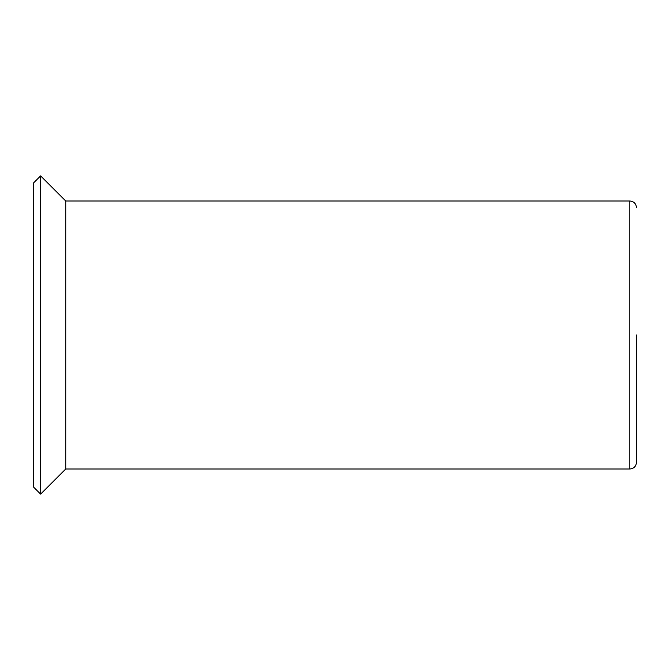 <?xml version="1.0" encoding="UTF-8"?>
<svg xmlns="http://www.w3.org/2000/svg" width="670" height="670" viewBox="0 0 670 670"><rect width="100%" height="100%" fill="white"/><g stroke="black" fill="none" stroke-linecap="round" stroke-linejoin="round"><path stroke-width="1" d="M33.5 335L33.5 487.015L40.61 494.125L40.61 175.875L33.5 182.985L33.5 335M636.5 335L636.5 462.3L636.5 335M636.5 462.3C636.106 466.37 633.87 468.606 629.8 469L629.8 201L65.735 201L65.735 469L40.61 494.125M629.8 469L65.735 469M65.735 201L40.61 175.875M629.8 201C633.87 201.394 636.106 203.63 636.5 207.7"/></g></svg>

